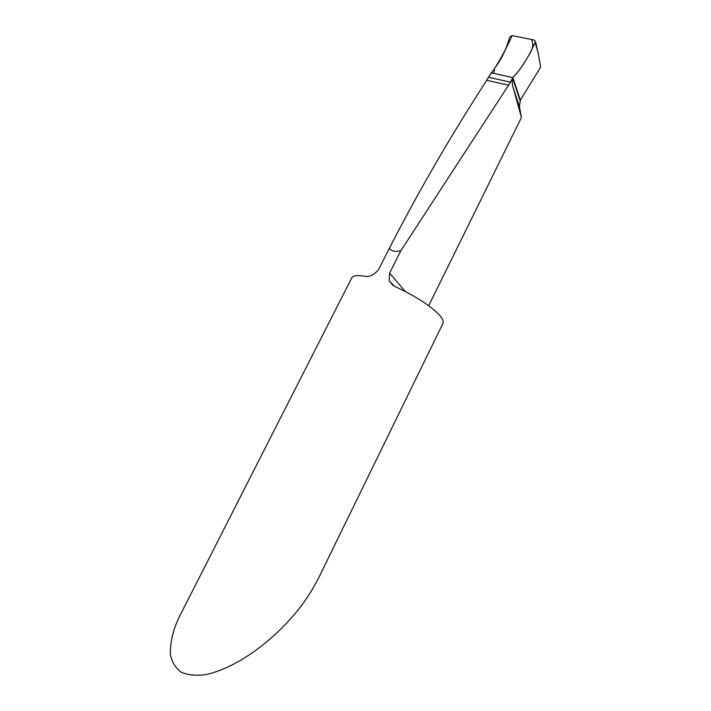 <?xml version="1.0" encoding="UTF-8"?>
<svg xmlns="http://www.w3.org/2000/svg" width="711" height="711" viewBox="0 0 711 711"><rect width="100%" height="100%" fill="white"/><g stroke="black" fill="none" stroke-linecap="round" stroke-linejoin="round"><path stroke-width="1.07" d="M400.826 250.787C395.627 252.058 391.779 251.267 389.299 248.415L378.696 269.416C374.066 275.104 369.231 277.361 364.174 276.179C357.126 275.05 352.994 275.619 351.758 277.903L180.354 614.775C173.413 628.462 170.08 641.633 170.373 654.289C171.822 661.923 175.395 667.869 181.083 672.144C187.971 675.121 196.272 675.948 205.994 674.606C242.762 666.296 277.885 634.176 293.714 615.148C302.744 604.945 311.018 592.61 318.537 578.141L442.971 323.381C443.788 321.665 442.864 319.186 440.207 315.933C431.541 306.361 416.379 296.514 394.721 286.391L389.175 280.916L389.601 273.122L400.826 250.787L510.534 82.192L488.466 77.25L497.229 64.692C502.481 57.093 506.65 47.877 509.751 37.052L512.036 35.577L534.183 40.056L535.321 41.354L535.143 42.402C528.415 57.493 520.994 69.225 512.862 77.597L512.311 78.619C512.071 82.956 512.542 86.6 513.715 89.55L519.421 106.517L520.345 100.153L512.862 77.597L491.061 72.762L512.862 77.597L520.345 100.153L540.627 67.136L538.183 53.005L535.143 42.402M510.534 82.192L512.311 78.619M488.466 77.25L486.742 80.29C450.952 135.481 418.468 191.526 389.299 248.415M513.715 89.55L521.305 117.022L521.074 118.195L428.706 305.721M521.305 117.022L519.421 106.517M535.312 41.789L538.183 53.005M512.862 77.597C518.248 71.953 523.5 64.63 528.62 55.609C533.099 48.89 533.961 43.504 531.215 39.452L512.204 35.612C506.561 47.992 500.66 58.986 494.492 68.612L493.896 73.393L512.862 77.597M405.314 291.501L389.601 273.122M508.783 85.267L486.742 80.29M520.079 100.589L512.595 78.068M393.245 285.609L389.175 280.916M535.33 41.398L536.841 46.686"/></g></svg>
